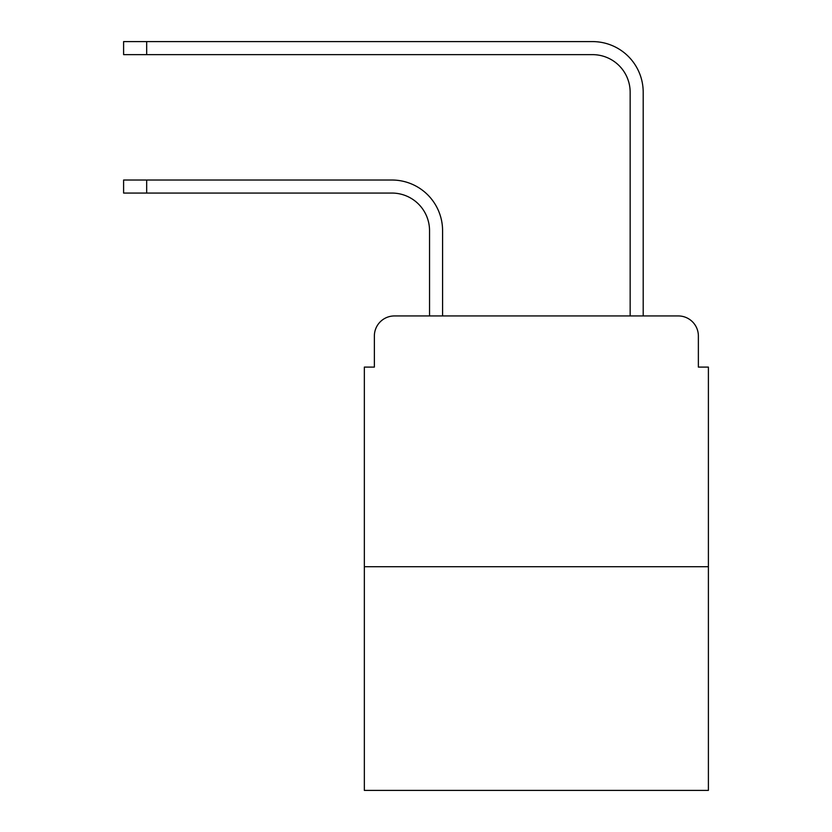 <?xml version="1.0" encoding="UTF-8"?>
<svg xmlns="http://www.w3.org/2000/svg" width="832" height="832" viewBox="0 0 832 832"><rect width="100%" height="100%" fill="white"/><g stroke="black" fill="none" stroke-linecap="round" stroke-linejoin="round"><path stroke-width="1.25" d="M374.369 336.003L374.369 367.099L374.369 336.003A20.062 20.062 0 0 1 394.43 315.942L429.541 315.942L429.541 230.682A37.617 37.617 0 0 0 391.924 193.066A37.617 37.617 0 0 1 429.541 230.682A37.617 37.617 0 0 0 391.924 193.066A37.617 37.617 0 0 1 429.541 230.682A37.617 37.617 0 0 0 391.924 193.066A37.617 37.617 0 0 1 429.541 230.682A37.617 37.617 0 0 0 391.924 193.066A37.617 37.617 0 0 1 429.541 230.682A37.617 37.617 0 0 0 391.924 193.066A37.617 37.617 0 0 1 429.541 230.682A37.617 37.617 0 0 0 391.924 193.066A37.617 37.617 0 0 1 429.541 230.682A37.617 37.617 0 0 0 391.924 193.066A37.617 37.617 0 0 1 429.541 230.682A37.617 37.617 0 0 0 391.924 193.066A37.617 37.617 0 0 1 429.541 230.682A37.617 37.617 0 0 0 391.924 193.066A37.617 37.617 0 0 1 429.541 230.682A37.617 37.617 0 0 0 391.924 193.066A37.617 37.617 0 0 1 429.541 230.682A37.617 37.617 0 0 0 391.924 193.066A37.617 37.617 0 0 1 429.541 230.682A37.617 37.617 0 0 0 391.924 193.066L123.604 193.066L123.604 180.024L146.671 180.024L146.671 193.066M708.396 566.717L364.343 566.717L364.343 790.4L708.396 790.4L708.396 367.099L698.37 367.099L698.37 336.003A20.062 20.062 0 0 0 678.309 315.942L394.43 315.942M364.343 566.717L364.343 367.099L374.369 367.099M146.671 180.024L391.924 180.024A50.658 50.658 0 0 1 442.582 230.682L442.582 315.942L442.582 230.682L442.582 315.942L442.582 230.682L442.582 315.942L442.582 230.682L442.582 315.942L442.582 230.682L442.582 315.942L442.582 230.682L442.582 315.942L442.582 230.682L442.582 315.942L442.582 230.682L442.582 315.942L442.582 230.682L442.582 315.942L442.582 230.682L442.582 315.942L442.582 230.682L442.582 315.942L442.582 230.682L442.582 315.942L458.13 315.942M614.609 315.942L630.157 315.942L630.157 92.258A37.617 37.617 0 0 0 592.54 54.642A37.617 37.617 0 0 1 630.157 92.258A37.617 37.617 0 0 0 592.54 54.642A37.617 37.617 0 0 1 630.157 92.258A37.617 37.617 0 0 0 592.54 54.642A37.617 37.617 0 0 1 630.157 92.258A37.617 37.617 0 0 0 592.54 54.642A37.617 37.617 0 0 1 630.157 92.258A37.617 37.617 0 0 0 592.54 54.642A37.617 37.617 0 0 1 630.157 92.258A37.617 37.617 0 0 0 592.54 54.642A37.617 37.617 0 0 1 630.157 92.258A37.617 37.617 0 0 0 592.54 54.642A37.617 37.617 0 0 1 630.157 92.258A37.617 37.617 0 0 0 592.54 54.642A37.617 37.617 0 0 1 630.157 92.258A37.617 37.617 0 0 0 592.54 54.642A37.617 37.617 0 0 1 630.157 92.258A37.617 37.617 0 0 0 592.54 54.642A37.617 37.617 0 0 1 630.157 92.258A37.617 37.617 0 0 0 592.54 54.642A37.617 37.617 0 0 1 630.157 92.258A37.617 37.617 0 0 0 592.54 54.642L123.604 54.642L123.604 41.6L146.671 41.6L146.671 54.642M146.671 41.6L592.54 41.6A50.658 50.658 0 0 1 643.198 92.258L643.198 315.942L643.198 92.258L643.198 315.942L643.198 92.258L643.198 315.942L643.198 92.258L643.198 315.942L643.198 92.258L643.198 315.942L643.198 92.258L643.198 315.942L643.198 92.258L643.198 315.942L643.198 92.258L643.198 315.942L643.198 92.258L643.198 315.942L643.198 92.258L643.198 315.942L643.198 92.258L643.198 315.942L643.198 92.258L643.198 315.942L678.309 315.942M698.37 367.099L698.37 336.003"/></g></svg>

